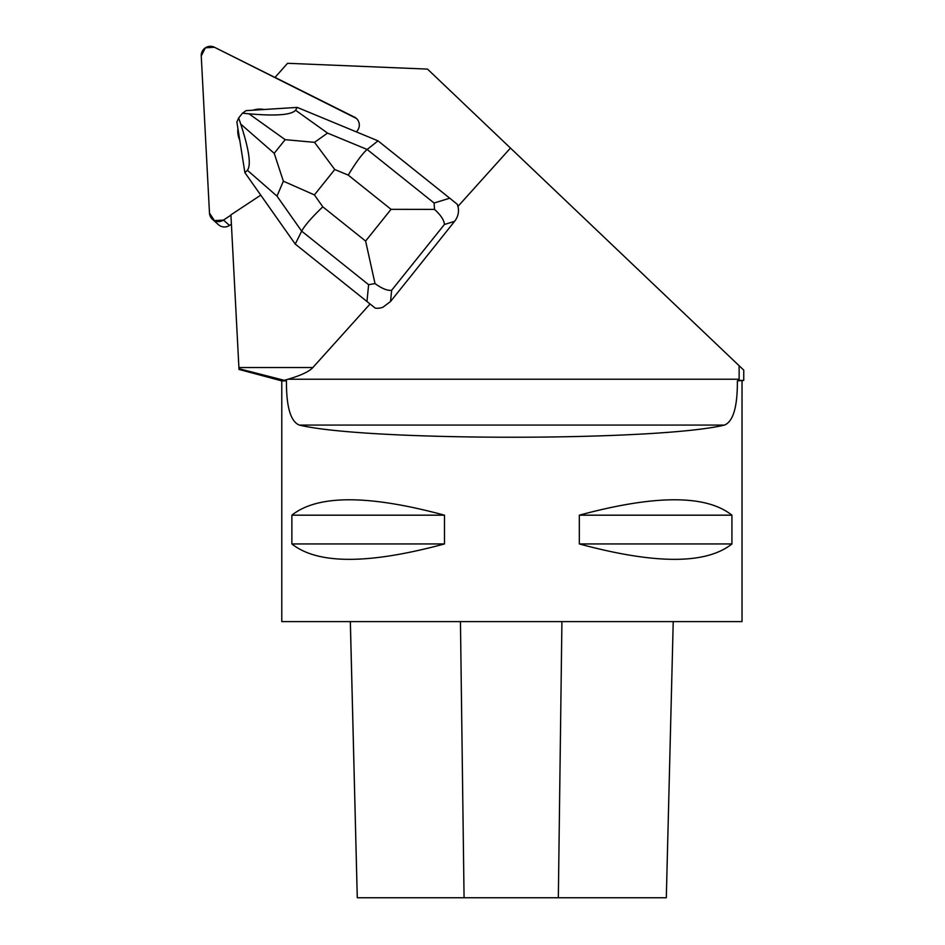 <?xml version="1.0" encoding="UTF-8"?>
<svg xmlns="http://www.w3.org/2000/svg" width="945" height="945" viewBox="0 0 945 945"><rect width="100%" height="100%" fill="white"/><g stroke="black" fill="none" stroke-linecap="round" stroke-linejoin="round"><path stroke-width="1.42" d="M231.395 224.189L229.481 225.453A9.131 9.037 132 0 1 218.425 224.674L212.436 219.287A9.131 9.037 -48 0 0 223.492 220.067L230.923 215.153L223.492 220.067L229.481 225.453M739.132 380.433L743.75 380.433L743.75 370.121L739.132 365.727L739.132 380.433L737.372 380.894C737.525 406.704 733.249 421.435 724.52 425.073C657.531 441.291 366.282 441.291 299.281 425.073C290.576 421.47 286.288 406.74 286.441 380.894L284.256 380.315L288.012 379.228A419.19 46.021 0 0 0 312.854 367.546L370.074 303.983L295.253 244.082L301.668 231.135C304.798 225.418 311.85 217.315 322.8 206.825L365.609 241.058L375.023 283.606C382.04 288.627 387.58 290.859 391.643 290.292L390.533 301.49L410.083 277.109L454.569 221.354L444.41 224.485C444.185 220.256 440.89 215.236 434.535 209.388L391.041 209.329L348.232 175.097C356.088 162.138 362.384 153.598 367.144 149.475L434.098 203.021L449.737 198.202L457.321 204.333L457.923 206.435L510.465 148.07L427.506 69.103L287.552 63.291L275.042 77.419L354.54 117.18L214.444 47.25A9.131 9.037 -48 0 0 201.25 55.968L209.483 213.074A9.131 9.037 -48 0 0 212.436 219.287M260.761 195.142L230.911 214.869L238.967 368.715L284.256 380.315M354.351 117.015A9.131 9.037 132 0 1 356.289 131.863M239.746 140.167A21.924 21.676 132 0 1 237.927 128.662M252.917 110.211A21.924 21.676 132 0 1 264.021 109.502M739.132 365.727L510.465 148.07M239.002 369.389L238.908 367.546L312.854 367.546M286.441 380.894L281.787 380.894L238.99 369.424M743.75 380.433L737.372 380.894M454.569 221.354A19.219 17.258 162.9 0 0 457.923 206.435M370.074 303.983L375.224 308.117A19.361 17.258 -84.3 0 0 382.961 307.219L390.533 301.49M281.787 380.894L281.787 621.609L742.026 621.609L742.026 380.894M444.481 515.179C368.467 494.648 317.603 494.648 291.875 515.179L291.875 543.942C317.603 564.472 368.467 564.472 444.481 543.942L444.481 515.179L291.875 515.179M731.926 515.179C706.198 494.648 655.334 494.648 579.32 515.179L579.32 543.942C655.334 564.472 706.198 564.472 731.926 543.942L731.926 515.179L579.32 515.179M350.347 621.609L357.281 897.75L666.308 897.75L673.23 621.609L666.308 897.75M444.481 543.942L291.875 543.942M731.926 543.942L579.32 543.942M449.737 198.202L378.024 140.852L297.214 107.399L295.561 110.234L327.537 133.08L367.144 149.475L378.024 140.852M375.224 308.117L295.253 244.082L244.897 172.64L247.401 170.289C251.311 165.08 249.09 149.688 240.739 124.102L274.204 153.314L285.166 139.659L314.531 142.341L327.537 133.08M285.166 139.659L248.996 113.813L242.499 113.187L246.007 110.648L297.214 107.399M248.996 113.813C275.964 116.164 291.485 114.971 295.561 110.234M244.897 172.64L236.876 122.023L238.672 117.948L240.739 124.102M238.672 117.948L242.499 113.187M434.098 203.021L434.535 209.388M314.531 142.341L334.754 169.521L314.401 194.906L283.37 181.192L274.204 153.314M375.023 283.606L368.621 284.681L301.668 231.135L276.991 196.123L283.37 181.192M356.407 118.432L214.444 47.25L205.372 47.829L201.25 55.968L209.483 213.074L214.432 220.634L223.492 220.067M739.132 379.228L288.012 379.228M464.066 897.75L460.451 621.609M558.341 897.75L561.921 621.609M724.52 425.073L299.281 425.073M348.232 175.097L334.754 169.521M314.401 194.906L322.8 206.825M365.609 241.058L391.041 209.329M444.41 224.485L391.643 290.292M366.967 301.431L368.621 284.681M276.991 196.123L247.401 170.289M357.269 897.75L350.323 621.609"/></g></svg>
